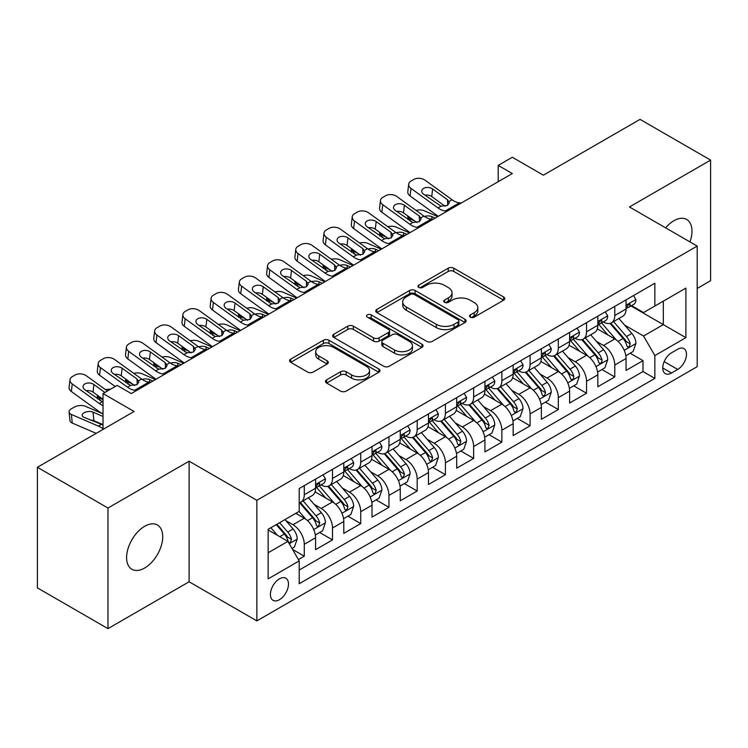<?xml version="1.0" encoding="UTF-8"?>
<svg xmlns="http://www.w3.org/2000/svg" width="748" height="748" viewBox="0 0 748 748"><rect width="100%" height="100%" fill="white"/><g stroke="black" fill="none" stroke-linecap="round" stroke-linejoin="round"><path stroke-width="1.12" d="M470.333 317.171A2.74 1.58 0 0 0 474.213 317.171L503.647 300.172A3.918 2.263 0 0 0 504.797 298.574A3.918 2.263 0 0 0 503.647 296.975L453.774 268.186A3.918 2.263 0 0 0 448.239 268.186L418.796 285.184A2.74 1.58 0 0 0 417.992 286.297A2.74 1.58 0 0 0 418.796 287.419A2.74 1.58 0 0 0 422.676 287.419L426.491 285.222A12.538 7.237 0 0 1 444.219 285.222L448.37 287.615A12.538 7.237 0 0 1 452.044 292.739A12.538 7.237 0 0 1 448.37 297.854L444.564 300.06A2.74 1.58 0 0 0 443.76 301.173A2.74 1.58 0 0 0 444.564 302.295A2.74 1.58 0 0 0 448.445 302.295L452.25 300.098A12.538 7.237 0 0 1 469.987 300.098L474.139 302.491A12.538 7.237 0 0 1 477.813 307.615A12.538 7.237 0 0 1 474.139 312.729L470.333 314.936A2.74 1.58 0 0 0 469.529 316.049A2.74 1.58 0 0 0 470.333 317.171L470.333 314.936M144.663 568.013A25.544 14.754 120 0 0 161.353 545.498A25.544 14.754 120 0 0 157.435 525.021A25.544 14.754 120 0 0 144.663 526.293A25.544 14.754 120 0 0 127.973 548.798A25.544 14.754 120 0 0 131.891 569.275A25.544 14.754 120 0 0 144.663 568.013M689.955 241.894A25.544 14.754 120 0 0 686.683 219.463A25.544 14.754 120 0 0 673.901 220.735A25.544 14.754 120 0 0 665.617 227.841M279.443 599.709A12.772 7.377 120 0 0 287.784 588.452A12.772 7.377 120 0 0 285.829 578.213A12.772 7.377 120 0 0 279.443 578.849A12.772 7.377 120 0 0 271.094 590.107A12.772 7.377 120 0 0 273.057 600.335A12.772 7.377 120 0 0 279.443 599.709M326.605 379.834A3.918 2.263 0 0 0 325.455 381.433A3.918 2.263 0 0 0 326.605 383.032L340.602 391.111A3.918 2.263 0 0 0 346.137 391.111L378.834 372.242A3.918 2.263 0 0 0 379.984 370.634A3.918 2.263 0 0 0 378.834 369.035L328.961 340.247A3.918 2.263 0 0 0 323.416 340.247L290.729 359.124A3.918 2.263 0 0 0 289.579 360.723A3.918 2.263 0 0 0 290.729 362.322L307.624 372.074A3.918 2.263 0 0 0 313.169 372.074L327.156 364.005A3.918 2.263 0 0 0 328.307 362.397A3.918 2.263 0 0 0 327.156 360.798L318.779 355.964A10.481 6.049 0 0 1 315.712 351.682A10.481 6.049 0 0 1 322.182 346.09A10.481 6.049 0 0 1 333.599 347.409L366.436 366.361A10.481 6.049 0 0 1 369.503 370.634A10.481 6.049 0 0 1 363.032 376.225A10.481 6.049 0 0 1 351.607 374.916L346.137 371.756A3.918 2.263 0 0 0 340.602 371.756L326.605 379.834L326.605 383.032M697.192 288.447L710.6 280.706L710.6 160.109L640.036 119.371L543.357 175.182L512.305 157.258L498.196 165.402L512.305 173.555L131.255 393.551L117.137 385.407L103.028 393.551L103.028 429.408M107.964 508.032L107.964 628.629L189.113 581.776L189.113 461.189L107.964 508.032L37.4 467.294L134.079 411.484L103.028 393.551M189.113 461.189L256.863 500.3L697.192 246.073L697.192 366.67L256.863 620.887L256.863 500.3M710.6 160.109L629.451 206.962L697.192 246.073M426.762 341.369A3.918 2.263 0 0 0 432.307 341.369L464.994 322.491A3.918 2.263 0 0 0 466.144 320.892A3.918 2.263 0 0 0 464.994 319.293L415.131 290.495A3.918 2.263 0 0 0 409.586 290.495L376.889 309.373A3.918 2.263 0 0 0 375.748 310.972A3.918 2.263 0 0 0 376.889 312.571L426.762 341.369M368.427 317.769A2.74 1.58 0 0 1 371.214 318.152L371.214 314.889L421.919 344.164A3.918 2.263 0 0 1 423.059 345.763A3.918 2.263 0 0 1 421.919 347.362L389.222 366.24A3.918 2.263 0 0 1 383.677 366.24L333.814 337.451L333.814 334.244A3.918 2.263 0 0 0 332.664 335.852A3.918 2.263 0 0 0 333.814 337.451M333.814 334.244L347.801 326.165A3.918 2.263 0 0 1 353.346 326.165L373.57 337.844A3.918 2.263 0 0 0 379.105 337.844L388.39 332.486A3.918 2.263 0 0 0 389.54 330.887A3.918 2.263 0 0 0 388.39 329.288L367.333 317.133A2.74 1.58 0 0 1 366.529 316.011A2.74 1.58 0 0 1 368.222 314.553A2.74 1.58 0 0 1 371.214 314.889M107.964 628.629L37.4 587.891L37.4 467.294M298.424 559.579L304.277 556.194L292.571 549.434M285.904 520.645L292.992 524.741A15.97 9.219 60 0 1 304.277 544.301L315.572 537.775L315.572 549.677L332.505 539.897L319.667 532.483M314.132 504.358L321.219 508.444A15.97 9.219 60 0 1 332.505 528.004L343.8 521.487L343.8 533.38L360.732 523.6L347.895 516.185M342.36 488.061L349.447 492.147A15.97 9.219 60 0 1 360.732 511.707L372.027 505.19L372.027 517.083L388.96 507.303L376.113 499.888M370.578 471.764L377.665 475.85A15.97 9.219 60 0 1 388.96 495.41L400.255 488.893L400.255 500.786L417.188 491.006L404.341 483.591M398.806 455.467L405.893 459.553A15.97 9.219 60 0 1 417.188 479.113L428.473 472.596L428.473 484.489L445.415 474.709L432.568 467.294M427.033 439.17L434.121 443.255A15.97 9.219 60 0 1 445.415 462.816L456.701 456.299L456.701 468.192L473.643 458.412L460.796 450.997M455.261 422.872L462.348 426.968A15.97 9.219 60 0 1 473.643 446.519L484.928 440.002L484.928 451.895L501.861 442.115L489.024 434.7M483.489 406.575L490.576 410.671A15.97 9.219 60 0 1 501.861 430.222L513.156 423.705L513.156 435.598L530.089 425.827L517.251 418.413M511.716 390.278L518.803 394.374A15.97 9.219 60 0 1 530.089 413.925L541.384 407.408L541.384 419.301L558.317 409.53L545.479 402.115M539.944 373.981L547.031 378.077A15.97 9.219 60 0 1 558.317 397.627L569.611 391.111L569.611 403.004L586.544 393.233L573.697 385.818M568.171 357.684L575.259 361.78A15.97 9.219 60 0 1 586.544 381.33L597.839 374.813L597.839 386.716L614.772 376.936L614.772 365.033A15.97 9.219 -120 0 0 603.477 345.483L596.39 341.387M601.925 369.521L614.772 376.936M315.572 537.775A15.97 9.219 -120 0 0 304.277 518.224L295.815 513.334M343.8 521.487A15.97 9.219 -120 0 0 332.505 501.927L315.048 491.847M372.027 505.19A15.97 9.219 -120 0 0 360.732 485.63L343.276 475.55M400.255 488.893A15.97 9.219 -120 0 0 388.96 469.333L371.504 459.253M428.473 472.596A15.97 9.219 -120 0 0 417.188 453.036L399.731 442.956M456.701 456.299A15.97 9.219 -120 0 0 445.415 436.739L427.959 426.659M484.928 440.002A15.97 9.219 -120 0 0 473.643 420.441L456.187 410.362M513.156 423.705A15.97 9.219 -120 0 0 501.861 404.144L484.414 394.074M541.384 407.408A15.97 9.219 -120 0 0 530.089 387.857L512.632 377.777M569.611 391.111A15.97 9.219 -120 0 0 558.317 371.56L540.86 361.48M597.839 374.813A15.97 9.219 -120 0 0 586.544 355.263L569.088 345.183M677.716 349.232L671.508 352.813A12.37 7.143 120 0 0 663.42 363.724A12.37 7.143 120 0 0 665.318 373.635A12.37 7.143 120 0 0 671.508 373.028L677.716 369.437A12.37 7.143 120 0 0 685.804 358.535A12.37 7.143 120 0 0 683.906 348.615A12.37 7.143 120 0 0 677.716 349.232M268.149 552.772L287.905 541.365L299.2 560.916L299.2 583.739L654.855 378.404L654.855 355.59L643.561 336.03L624.617 325.09M299.2 560.916L268.149 578.849L268.149 529.304L299.2 511.38L299.2 488.566L654.855 283.23L654.855 306.044L685.897 288.12L685.897 337.657L654.855 355.59M321.07 484.891L321.219 484.975A15.97 9.219 60 0 0 329.204 485.77L340.49 479.253A15.97 9.219 -120 0 0 343.8 471.941L343.8 462.816M349.297 468.594L349.447 468.678A15.97 9.219 60 0 0 357.422 469.473L368.717 462.956A15.97 9.219 -120 0 0 372.027 455.644L372.027 446.519M377.525 452.297L377.665 452.381A15.97 9.219 60 0 0 385.65 453.176L396.945 446.659A15.97 9.219 -120 0 0 400.255 439.347L400.255 430.222M405.753 436L405.893 436.093A15.97 9.219 60 0 0 413.878 436.879L425.173 430.362A15.97 9.219 -120 0 0 428.473 423.05L428.473 413.925M433.971 419.703L434.121 419.796A15.97 9.219 60 0 0 442.105 420.582L453.4 414.065A15.97 9.219 -120 0 0 456.701 406.753L456.701 397.627M462.199 403.415L462.348 403.499A15.97 9.219 60 0 0 470.333 404.285L481.619 397.768A15.97 9.219 -120 0 0 484.928 390.456L484.928 381.33M490.426 387.118L490.576 387.202A15.97 9.219 60 0 0 498.561 387.988L509.846 381.471A15.97 9.219 -120 0 0 513.156 374.159L513.156 365.033M518.654 370.821L518.803 370.905A15.97 9.219 60 0 0 526.788 371.691L538.074 365.174A15.97 9.219 -120 0 0 541.384 357.862L541.384 348.736M546.881 354.524L547.031 354.608A15.97 9.219 60 0 0 555.016 355.394L566.301 348.877A15.97 9.219 -120 0 0 569.611 341.574L569.611 332.439M575.109 338.227L575.259 338.311A15.97 9.219 60 0 0 583.234 339.106L594.529 332.579A15.97 9.219 -120 0 0 597.839 325.277L597.839 316.152M299.2 570.041L643 371.56L643 360.639L626.057 370.419L626.057 358.516A15.97 9.219 -120 0 0 614.772 338.966L597.315 328.886M603.337 321.93L603.477 322.014A15.97 9.219 -120 0 0 611.462 322.809A15.97 9.219 -120 0 0 614.772 315.497L614.772 306.371M611.462 322.809L622.757 316.282A15.97 9.219 -120 0 0 626.057 308.98L626.057 299.855M304.277 485.63L304.277 494.755A15.97 9.219 60 0 1 300.976 502.067A15.97 9.219 60 0 1 299.2 502.712M300.976 502.067L312.262 495.55A15.97 9.219 -120 0 0 315.572 488.238L315.572 479.113M332.505 469.333L332.505 478.458A15.97 9.219 60 0 1 329.204 485.77M360.732 453.036L360.732 462.161A15.97 9.219 60 0 1 357.422 469.473M388.96 436.739L388.96 445.864A15.97 9.219 60 0 1 385.65 453.176M417.188 420.441L417.188 429.567A15.97 9.219 60 0 1 413.878 436.879M445.415 404.144L445.415 413.27A15.97 9.219 60 0 1 442.105 420.582M473.643 387.847L473.643 396.973A15.97 9.219 60 0 1 470.333 404.285M501.861 371.55L501.861 380.685A15.97 9.219 60 0 1 498.561 387.988M530.089 355.263L530.089 364.388A15.97 9.219 60 0 1 526.788 371.691M558.317 338.966L558.317 348.091A15.97 9.219 60 0 1 555.016 355.394M586.544 322.669L586.544 331.794A15.97 9.219 60 0 1 583.234 339.106M586.544 381.33L586.544 393.233M558.317 397.627L558.317 409.53M530.089 413.925L530.089 425.827M501.861 430.222L501.861 442.115M473.643 446.519L473.643 458.412M445.415 462.816L445.415 474.709M417.188 479.113L417.188 491.006M388.96 495.41L388.96 507.303M360.732 511.707L360.732 523.6M332.505 528.004L332.505 539.897M304.277 544.301L304.277 556.194M287.905 541.365L268.149 529.958M643.561 336.03L663.317 324.623L663.317 301.154L685.897 288.12M630.994 305.96L685.897 337.657M631.555 305.633L643.561 312.561L654.855 306.044M189.113 581.776L256.863 620.887M498.196 165.402L498.196 181.699M630.153 353.224L643 360.639M643 371.56L654.855 378.404M471.427 317.563L474.139 315.993A12.538 7.237 0 0 0 477.813 310.878L477.813 307.615M452.044 292.739L452.044 295.993A12.538 7.237 0 0 1 448.37 301.117L445.658 302.688M503.6 300.21L453.774 271.44A3.918 2.263 0 0 0 448.239 271.44L419.89 287.802M464.947 322.519L415.131 293.758A3.918 2.263 0 0 0 409.586 293.758L376.945 312.608M458.075 322.014A2.74 1.58 0 0 0 458.879 320.892A2.74 1.58 0 0 0 458.075 319.77L414.299 294.497A2.74 1.58 0 0 0 410.418 294.497L406.398 296.816A12.538 7.237 0 0 0 402.723 301.94A12.538 7.237 0 0 0 406.398 307.054L436.318 324.333A12.538 7.237 0 0 0 454.055 324.333L458.075 322.014L458.075 325.268A2.74 1.58 0 0 0 458.879 324.155L458.879 320.892M402.723 301.94L402.723 305.193A12.538 7.237 0 0 0 406.398 310.317L406.398 307.054M458.075 325.268L454.055 327.587A12.538 7.237 0 0 1 436.318 327.587L406.398 310.317M333.86 337.479L347.801 329.429L347.801 326.165M389.54 330.887L389.54 334.15A3.918 2.263 0 0 1 388.39 335.749L379.105 341.107A3.918 2.263 0 0 1 373.57 341.107L353.346 329.429A3.918 2.263 0 0 0 347.801 329.429M371.214 318.152L421.863 347.399M394.551 349.961A10.481 6.049 0 0 0 405.977 351.279A10.481 6.049 0 0 0 412.447 345.688A10.481 6.049 0 0 0 409.38 341.406L397.814 334.73A3.918 2.263 0 0 0 392.27 334.73L382.985 340.088A3.918 2.263 0 0 0 381.845 341.686A3.918 2.263 0 0 0 382.985 343.285L394.551 349.961L394.551 353.224A10.481 6.049 0 0 0 405.977 354.533A10.481 6.049 0 0 0 412.447 348.942L412.447 345.688M381.845 341.686L381.845 344.95A3.918 2.263 0 0 0 382.985 346.548L382.985 343.285M394.551 353.224L382.985 346.548M369.503 370.634L369.503 373.897A10.481 6.049 0 0 1 363.032 379.488A10.481 6.049 0 0 1 351.607 378.179L346.137 375.019A3.918 2.263 0 0 0 340.602 375.019L326.661 383.07M315.712 351.682L315.712 354.945A10.481 6.049 0 0 0 318.779 359.218L318.779 355.964M327.11 364.033L318.779 359.218M378.778 372.27L328.961 343.51A3.918 2.263 0 0 0 323.416 343.51L290.776 362.35M625.824 355.721L633.117 351.513L635.94 343.36A10.575 6.106 -120 0 0 631.817 333.43L618.923 318.498M437.758 216.593L424.2 210.749A7.985 3.992 -5.9 0 0 416.028 210.394M616.343 339.994L601.598 322.93M414.467 220.791L410.082 218.893L410.334 221.333M607.956 335.029L599.4 325.118A25.348 14.633 -120 0 0 598.615 324.239M610.022 323.379L623.075 338.479A10.575 6.106 60 0 1 626.843 345.772L627.609 347.025L629.04 346.82L630.227 343.809A10.575 6.106 -120 0 0 626.459 336.525L613.556 321.593M610.789 323.136L624.814 339.358A5.386 3.114 60 0 1 626.17 341.471L630.227 343.809M407.8 215.957A7.985 3.992 -5.9 0 0 407.791 216.453A7.985 3.992 -5.9 0 0 410.082 218.893M424.471 216.49A6.386 3.198 174.1 0 1 431.736 216.565L435.214 218.061M447.22 211.132L445.294 210.973A19.962 11.519 60 0 1 438.001 207.935L410.97 188.384L410.082 195.957A7.985 5.152 -173.3 0 1 407.8 191.769L408.689 184.195A7.985 5.152 6.7 0 0 410.97 188.384M438.272 216.303A29.939 17.288 60 0 1 437.113 215.508L410.082 195.957M633.537 295.535L635.94 299.686A10.575 6.106 60 0 1 633.752 304.371L628.385 307.465A10.575 6.106 -120 0 0 630.227 305.025L630.003 304.09L628.685 304.352L626.843 306.979A10.575 6.106 60 0 1 626.057 308.485M461.329 202.989L459.412 202.82A19.962 11.519 60 0 1 452.11 199.781L425.079 180.231A7.985 5.152 6.7 0 0 413.84 179.445L411.017 181.072A7.985 5.152 6.7 0 0 408.689 184.195M447.715 205.261L447.491 199.744L449.38 202.689L447.51 205.382L441.04 206.177L423.592 194.209A6.386 4.123 -173.3 0 1 421.76 190.862A6.386 4.123 -173.3 0 1 423.63 188.356A6.386 4.123 -173.3 0 1 432.625 188.992L431.736 196.565L445.154 206.27M431.736 196.565A6.386 4.123 6.7 0 0 424.911 195.163M447.491 199.744L432.625 188.992M626.413 307.961L626.459 307.961A10.575 6.106 -120 0 0 628.385 307.465M597.596 372.018L604.889 367.81L607.713 359.657A10.575 6.106 -120 0 0 603.599 349.727L590.696 334.795M409.53 232.89L395.973 227.046A7.985 3.992 -5.9 0 0 387.801 226.691M588.115 356.291L573.37 339.227M386.249 237.088L381.863 235.19L382.106 237.63M579.728 351.326L571.173 341.415A25.348 14.633 -120 0 0 570.387 340.536M581.804 339.676L594.847 354.776A10.575 6.106 60 0 1 598.615 362.069L599.382 363.322L600.812 363.117L601.775 361.957L602 360.106A10.575 6.106 -120 0 0 598.232 352.822L585.338 337.89M582.57 339.433L596.586 355.655A5.386 3.114 60 0 1 597.942 357.768L602 360.106M379.573 232.254A7.985 3.992 -5.9 0 0 379.563 232.75A7.985 3.992 -5.9 0 0 381.863 235.19M396.244 232.787A6.386 3.198 174.1 0 1 403.509 232.862L406.987 234.358M569.368 388.315L576.661 384.107L579.485 375.954A10.575 6.106 -120 0 0 575.371 366.024L562.468 351.093M381.302 249.187L367.745 243.343A7.985 3.992 -5.9 0 0 359.573 242.988M559.887 372.588L545.152 355.524M358.021 253.376L353.636 251.487L353.879 253.918M551.5 367.614L542.945 357.712A25.348 14.633 -120 0 0 542.16 356.833M553.576 355.973L566.619 371.073A10.575 6.106 60 0 1 570.387 378.366L571.154 379.619L572.585 379.414L573.548 378.254L573.772 376.403A10.575 6.106 -120 0 0 570.004 369.119L557.11 354.187M554.343 355.721L568.358 371.952A5.386 3.114 60 0 1 569.714 374.065L573.772 376.403M351.345 248.551A7.985 3.992 -5.9 0 0 351.336 249.047A7.985 3.992 -5.9 0 0 353.636 251.487M368.016 249.084A6.386 3.198 174.1 0 1 375.29 249.159L378.759 250.655M541.15 404.612L548.443 400.404L551.257 392.251A10.575 6.106 -120 0 0 547.143 382.322L534.24 367.39M353.075 265.484L339.517 259.64A7.985 3.992 -5.9 0 0 331.345 259.285M531.66 388.885L516.924 371.821M329.793 269.673L325.408 267.784L325.661 270.215M523.273 383.911L514.717 374.009A25.348 14.633 -120 0 0 513.932 373.13M525.348 372.27L538.392 387.371A10.575 6.106 60 0 1 542.16 394.654L542.936 395.916L544.357 395.711L545.554 392.7A10.575 6.106 -120 0 0 541.776 385.416L528.883 370.484M526.115 372.018L540.131 388.249A5.386 3.114 60 0 1 541.487 390.353L545.554 392.7M323.117 264.848A7.985 3.992 -5.9 0 0 323.108 265.344A7.985 3.992 -5.9 0 0 325.408 267.784M339.788 265.381A6.386 3.198 174.1 0 1 347.063 265.456L350.541 266.952M512.922 420.909L520.215 416.701L523.03 408.548A10.575 6.106 -120 0 0 518.916 398.619L506.022 383.687M324.847 281.781L311.29 275.928A7.985 3.992 -5.9 0 0 303.127 275.582M503.432 405.182L488.696 388.119M301.566 285.97L297.18 284.081L297.433 286.512M495.045 400.208L486.49 390.306A25.348 14.633 -120 0 0 485.704 389.428M497.121 388.567L510.164 403.668A10.575 6.106 60 0 1 513.932 410.951L514.708 412.204L516.139 412.008L517.326 408.997A10.575 6.106 -120 0 0 513.549 401.713L500.655 386.781M497.888 388.315L511.903 404.546A5.386 3.114 60 0 1 513.259 406.65L517.326 408.997M294.89 281.145A7.985 3.992 -5.9 0 0 294.88 281.641A7.985 3.992 -5.9 0 0 297.18 284.081M311.57 281.678A6.386 3.198 174.1 0 1 318.835 281.753L322.313 283.249M418.992 227.429L417.066 227.27A19.962 11.519 60 0 1 409.773 224.222L382.742 204.681L381.863 212.254A7.985 5.152 -173.3 0 1 379.573 208.066L380.461 200.492A7.985 5.152 6.7 0 0 382.742 204.681M410.044 232.6A29.939 17.288 60 0 1 408.885 231.796L381.863 212.254M605.319 311.832L607.713 315.983A10.575 6.106 60 0 1 605.525 320.668L600.158 323.762A10.575 6.106 -120 0 0 602 321.322L601.775 320.387L600.457 320.649L598.615 323.276A10.575 6.106 60 0 1 597.839 324.782M433.101 219.286L431.185 219.117A19.962 11.519 60 0 1 423.882 216.079L396.861 196.528A7.985 5.152 6.7 0 0 385.613 195.742L382.789 197.369A7.985 5.152 6.7 0 0 380.461 200.492M419.488 221.558L419.263 216.041L421.152 218.986L419.291 221.679L412.812 222.474L395.365 210.506A6.386 4.123 -173.3 0 1 393.541 207.159A6.386 4.123 -173.3 0 1 395.402 204.653A6.386 4.123 -173.3 0 1 404.397 205.289L403.509 212.862L416.926 222.558M403.509 212.862A6.386 4.123 6.7 0 0 396.683 211.46M419.263 216.041L404.397 205.289M598.185 324.258L598.232 324.258A10.575 6.106 -120 0 0 600.158 323.762M390.765 243.726L388.848 243.558A19.962 11.519 60 0 1 381.545 240.519L354.515 220.978L353.636 228.551A7.985 5.152 -173.3 0 1 351.345 224.363L352.233 216.789A7.985 5.152 6.7 0 0 354.515 220.978M381.817 248.897A29.939 17.288 60 0 1 380.657 248.093L353.636 228.551M577.091 328.129L579.485 332.28A10.575 6.106 60 0 1 577.297 336.965L571.93 340.06A10.575 6.106 -120 0 0 573.772 337.619L573.557 336.684L572.229 336.946L570.387 339.573A10.575 6.106 60 0 1 569.611 341.079M404.874 235.583L402.957 235.414A19.962 11.519 60 0 1 395.655 232.376L368.633 212.825A7.985 5.152 6.7 0 0 357.385 212.039L354.561 213.666A7.985 5.152 6.7 0 0 352.233 216.789M391.269 237.855L391.036 232.338L392.924 235.283L391.064 237.976L384.584 238.771L367.137 226.803A6.386 4.123 -173.3 0 1 365.314 223.456A6.386 4.123 -173.3 0 1 367.175 220.95A6.386 4.123 -173.3 0 1 376.169 221.586L375.29 229.159L388.698 238.855M375.29 229.159A6.386 4.123 6.7 0 0 368.455 227.757M391.036 232.338L376.169 221.586M569.967 340.555L570.004 340.555A10.575 6.106 -120 0 0 571.93 340.06M362.537 260.024L360.62 259.855A19.962 11.519 60 0 1 353.318 256.816L326.287 237.275L325.408 244.848A7.985 5.152 -173.3 0 1 323.117 240.66L324.006 233.086A7.985 5.152 6.7 0 0 326.287 237.275M353.589 265.194A29.939 17.288 60 0 1 352.439 264.39L325.408 244.848M548.864 344.426L551.257 348.577A10.575 6.106 60 0 1 549.069 353.252L543.712 356.357A10.575 6.106 -120 0 0 545.554 353.916L545.329 352.981L544.002 353.243L542.16 355.87A10.575 6.106 60 0 1 541.384 357.376M376.655 251.88L374.729 251.711A19.962 11.519 60 0 1 367.436 248.673L340.405 229.122A7.985 5.152 6.7 0 0 329.157 228.336L326.334 229.963A7.985 5.152 6.7 0 0 324.006 233.086M363.042 254.152L362.808 248.635L364.697 251.58L362.836 254.273L356.357 255.068L338.909 243.1A6.386 4.123 -173.3 0 1 337.086 239.743A6.386 4.123 -173.3 0 1 338.947 237.247A6.386 4.123 -173.3 0 1 347.942 237.883L347.063 245.456L360.471 255.152M347.063 245.456A6.386 4.123 6.7 0 0 340.237 244.054M362.808 248.635L347.942 237.883M541.739 356.852L541.776 356.852A10.575 6.106 -120 0 0 543.712 356.357M334.309 276.321L332.393 276.152A19.962 11.519 60 0 1 325.09 273.114L298.069 253.572L297.18 261.146A7.985 5.152 -173.3 0 1 294.899 256.957L295.778 249.383A7.985 5.152 6.7 0 0 298.069 253.572M325.361 281.491A29.939 17.288 60 0 1 324.211 280.687L297.18 261.146M520.636 360.714L523.03 364.874A10.575 6.106 60 0 1 520.842 369.549L515.484 372.654A10.575 6.106 -120 0 0 517.326 370.213L517.102 369.278L515.774 369.54L513.932 372.167A10.575 6.106 60 0 1 513.156 373.673M348.428 268.167L346.502 268.008A19.962 11.519 60 0 1 339.209 264.97L312.178 245.419A7.985 5.152 6.7 0 0 300.93 244.624L298.106 246.26A7.985 5.152 6.7 0 0 295.778 249.383M334.814 270.449L334.58 264.932L336.469 267.877L334.608 270.57L328.129 271.365L310.682 259.397A6.386 4.123 -173.3 0 1 308.859 256.04A6.386 4.123 -173.3 0 1 310.719 253.544A6.386 4.123 -173.3 0 1 319.714 254.18L318.835 261.753L332.243 271.449M318.835 261.753A6.386 4.123 6.7 0 0 312.01 260.351M334.58 264.932L319.714 254.18M513.511 373.149L513.549 373.149A10.575 6.106 -120 0 0 515.484 372.654M484.695 437.206L491.988 432.989L494.811 424.845A10.575 6.106 -120 0 0 490.688 414.916L477.794 399.984M296.629 298.078L283.062 292.225A7.985 3.992 -5.9 0 0 274.899 291.879M475.204 421.479L460.469 404.416M273.338 302.267L268.953 300.378L269.205 302.809M466.817 416.505L458.262 406.603A25.348 14.633 -120 0 0 457.477 405.725M468.893 404.864L481.936 419.965A10.575 6.106 60 0 1 485.714 427.248L486.481 428.501L487.911 428.305L489.099 425.294A10.575 6.106 -120 0 0 485.321 418.01L472.427 403.079M469.66 404.612L483.675 420.844A5.386 3.114 60 0 1 485.031 422.947L489.099 425.294M266.662 297.442A7.985 3.992 -5.9 0 0 266.653 297.938A7.985 3.992 -5.9 0 0 268.953 300.378M283.342 297.975A6.386 3.198 174.1 0 1 290.607 298.041L294.086 299.546M306.082 292.618L304.165 292.449A19.962 11.519 60 0 1 296.863 289.411L269.841 269.86L268.953 277.433A7.985 5.152 -173.3 0 1 266.671 273.254L267.55 265.68A7.985 5.152 6.7 0 0 269.841 269.86M297.134 297.779A29.939 17.288 60 0 1 295.984 296.984L268.953 277.433M492.408 377.011L494.811 381.171A10.575 6.106 60 0 1 492.614 385.846L487.257 388.951A10.575 6.106 -120 0 0 489.099 386.51L488.874 385.575L487.556 385.837L485.714 388.464A10.575 6.106 60 0 1 484.928 389.97M320.2 284.464L318.274 284.305A19.962 11.519 60 0 1 310.981 281.267L283.95 261.716A7.985 5.152 6.7 0 0 272.702 260.921L269.878 262.557A7.985 5.152 6.7 0 0 267.55 265.68M306.587 286.746L306.362 281.229L308.251 284.175L306.381 286.867L299.911 287.653L282.464 275.685A6.386 4.123 -173.3 0 1 280.631 272.337A6.386 4.123 -173.3 0 1 282.492 269.841A6.386 4.123 -173.3 0 1 291.496 270.477L290.607 278.05L304.015 287.746M290.607 278.05A6.386 4.123 6.7 0 0 283.782 276.648M306.362 281.229L291.496 270.477M485.284 389.446L485.321 389.446A10.575 6.106 -120 0 0 487.257 388.951M456.467 453.503L463.76 449.286L466.584 441.142A10.575 6.106 -120 0 0 462.46 431.213L449.567 416.281M268.401 314.375L254.844 308.522A7.985 3.992 -5.9 0 0 246.672 308.176M446.986 437.776L432.241 420.703M245.11 318.564L240.725 316.675L240.978 319.106M438.59 432.802L430.035 422.901A25.348 14.633 -120 0 0 429.249 422.022M440.666 421.161L453.709 436.262A10.575 6.106 60 0 1 457.486 443.545L458.253 444.798L459.683 444.602L460.871 441.591A10.575 6.106 -120 0 0 457.103 434.308L444.2 419.376M441.432 420.909L455.448 437.141A5.386 3.114 60 0 1 456.813 439.244L460.871 441.591M238.444 313.739A7.985 3.992 -5.9 0 0 238.434 314.235A7.985 3.992 -5.9 0 0 240.725 316.675M255.115 314.263A6.386 3.198 174.1 0 1 262.38 314.338L265.858 315.843M277.854 308.915L275.937 308.746A19.962 11.519 60 0 1 268.644 305.708L241.613 286.157L240.725 293.73A7.985 5.152 -173.3 0 1 238.444 289.551L239.323 281.977A7.985 5.152 6.7 0 0 241.613 286.157M268.906 314.076A29.939 17.288 60 0 1 267.756 313.281L240.725 293.73M464.181 393.308L466.584 397.469A10.575 6.106 60 0 1 464.396 402.144L459.029 405.238A10.575 6.106 -120 0 0 460.871 402.807L460.646 401.863L459.328 402.134L457.486 404.762A10.575 6.106 60 0 1 456.701 406.267M291.972 300.761L290.056 300.603A19.962 11.519 60 0 1 282.753 297.564L255.723 278.013A7.985 5.152 6.7 0 0 244.474 277.218L241.66 278.854A7.985 5.152 6.7 0 0 239.323 281.977M278.359 303.043L278.134 297.526L280.023 300.472L278.153 303.164L271.683 303.95L254.236 291.982A6.386 4.123 -173.3 0 1 252.403 288.635A6.386 4.123 -173.3 0 1 254.273 286.138A6.386 4.123 -173.3 0 1 263.268 286.774L262.38 294.347L275.797 304.043M262.38 294.347A6.386 4.123 6.7 0 0 255.554 292.945M278.134 297.526L263.268 286.774M457.056 405.734L457.103 405.734A10.575 6.106 -120 0 0 459.029 405.238M428.239 469.8L435.532 465.583L438.356 457.439A10.575 6.106 -120 0 0 434.233 447.5L421.339 432.568M240.173 330.672L226.616 324.819A7.985 3.992 -5.9 0 0 218.444 324.473M418.758 454.073L404.014 437M216.883 334.861L212.497 332.972L212.75 335.403M410.372 449.099L401.816 439.198A25.348 14.633 -120 0 0 401.031 438.309M412.438 437.449L425.481 452.559A10.575 6.106 60 0 1 429.259 459.842L430.025 461.095L431.456 460.899L432.643 457.888A10.575 6.106 -120 0 0 428.875 450.605L415.972 435.673M413.205 437.206L427.22 453.438A5.386 3.114 60 0 1 428.585 455.541L432.643 457.888M210.216 330.036A7.985 3.992 -5.9 0 0 210.207 330.532A7.985 3.992 -5.9 0 0 212.497 332.972M226.887 330.56A6.386 3.198 174.1 0 1 234.152 330.635L237.63 332.14M249.636 325.212L247.71 325.043A19.962 11.519 60 0 1 240.417 322.005L213.386 302.454L212.497 310.027A7.985 5.152 -173.3 0 1 210.216 305.848L211.104 298.274A7.985 5.152 6.7 0 0 213.386 302.454M240.678 330.373A29.939 17.288 60 0 1 239.528 329.578L212.497 310.027M435.953 409.605L438.356 413.766A10.575 6.106 60 0 1 436.168 418.441L430.801 421.535A10.575 6.106 -120 0 0 432.643 419.104L432.419 418.16L431.1 418.431L429.259 421.059A10.575 6.106 60 0 1 428.473 422.564M263.745 317.059L261.828 316.9A19.962 11.519 60 0 1 254.526 313.861L227.495 294.31A7.985 5.152 6.7 0 0 216.256 293.515L213.432 295.151A7.985 5.152 6.7 0 0 211.104 298.274M250.131 319.34L249.907 313.823L251.796 316.759L249.926 319.461L243.455 320.247L226.008 308.279A6.386 4.123 -173.3 0 1 224.176 304.932A6.386 4.123 -173.3 0 1 226.046 302.435A6.386 4.123 -173.3 0 1 235.04 303.071L234.152 310.644L247.569 320.34M234.152 310.644A6.386 4.123 6.7 0 0 227.327 309.233M249.907 313.823L235.04 303.071M428.828 422.031L428.875 422.031A10.575 6.106 -120 0 0 430.801 421.535M400.012 486.097L407.305 481.88L410.128 473.736A10.575 6.106 -120 0 0 406.005 463.797L393.111 448.865M211.946 346.969L198.388 341.116A7.985 3.992 -5.9 0 0 190.216 340.77M390.531 470.37L375.786 453.297M188.664 351.158L184.27 349.269L184.522 351.7M382.144 465.396L373.589 455.495A25.348 14.633 -120 0 0 372.803 454.606M384.21 453.746L397.263 468.856A10.575 6.106 60 0 1 401.031 476.139L401.798 477.392L403.228 477.196L404.416 474.185A10.575 6.106 -120 0 0 400.648 466.902L387.754 451.97M384.986 453.503L399.002 469.735A5.386 3.114 60 0 1 400.358 471.838L404.416 474.185M181.988 346.333A7.985 3.992 -5.9 0 0 181.979 346.82A7.985 3.992 -5.9 0 0 184.27 349.269M198.659 346.857A6.386 3.198 174.1 0 1 205.924 346.932L209.403 348.437M221.408 341.509L219.482 341.34A19.962 11.519 60 0 1 212.189 338.302L185.158 318.751L184.27 326.324A7.985 5.152 -173.3 0 1 181.988 322.145L182.877 314.571A7.985 5.152 6.7 0 0 185.158 318.751M212.46 346.67A29.939 17.288 60 0 1 211.301 345.875L184.27 326.324M407.735 425.902L410.128 430.063A10.575 6.106 60 0 1 407.941 434.738L402.574 437.832A10.575 6.106 -120 0 0 404.416 435.401L404.191 434.457L402.873 434.719L401.031 437.356A10.575 6.106 60 0 1 400.255 438.861M235.517 333.356L233.6 333.197A19.962 11.519 60 0 1 226.298 330.158L199.267 310.607A7.985 5.152 6.7 0 0 188.029 309.812L185.205 311.439A7.985 5.152 6.7 0 0 182.877 314.571M221.904 335.628L221.679 330.111L223.568 333.056L221.698 335.759L215.228 336.544L197.781 324.576A6.386 4.123 -173.3 0 1 195.957 321.229A6.386 4.123 -173.3 0 1 197.818 318.732A6.386 4.123 -173.3 0 1 206.813 319.359L205.924 326.932L219.342 336.637M205.924 326.932A6.386 4.123 6.7 0 0 199.099 325.53M221.679 330.111L206.813 319.359M400.601 438.328L400.648 438.328A10.575 6.106 -120 0 0 402.574 437.832M371.784 502.394L379.077 498.177L381.901 490.034A10.575 6.106 -120 0 0 377.787 480.094L364.884 465.163M183.718 363.266L170.161 357.413A7.985 3.992 -5.9 0 0 161.989 357.067M362.303 486.658L347.558 469.594M160.437 367.455L156.052 365.566L156.295 367.997M353.916 481.693L345.361 471.792A25.348 14.633 -120 0 0 344.576 470.903M355.992 470.043L369.035 485.153A10.575 6.106 60 0 1 372.803 492.436L373.57 493.689L375 493.493L376.188 490.482A10.575 6.106 -120 0 0 372.42 483.189L359.526 468.267M356.759 469.8L370.774 486.032A5.386 3.114 60 0 1 372.13 488.135L376.188 490.482M153.761 362.63A7.985 3.992 -5.9 0 0 153.751 363.117A7.985 3.992 -5.9 0 0 156.052 365.566M170.432 363.154A6.386 3.198 174.1 0 1 177.706 363.229L181.175 364.734M193.18 357.806L191.254 357.638A19.962 11.519 60 0 1 183.961 354.599L156.93 335.048L156.052 342.621A7.985 5.152 -173.3 0 1 153.761 338.442L154.649 330.868A7.985 5.152 6.7 0 0 156.93 335.048M184.232 362.967A29.939 17.288 60 0 1 183.073 362.172L156.052 342.621M379.507 442.199L381.901 446.35A10.575 6.106 60 0 1 379.713 451.035L374.346 454.13A10.575 6.106 -120 0 0 376.188 451.699L375.973 450.754L374.645 451.016L372.803 453.653A10.575 6.106 60 0 1 372.027 455.158M207.29 349.653L205.373 349.494A19.962 11.519 60 0 1 198.07 346.446L171.049 326.904A7.985 5.152 6.7 0 0 159.801 326.109L156.977 327.736A7.985 5.152 6.7 0 0 154.649 330.868M193.685 351.925L193.452 346.408L195.34 349.353L193.48 352.056L187 352.841L169.553 340.873A6.386 4.123 -173.3 0 1 167.73 337.526A6.386 4.123 -173.3 0 1 169.59 335.029A6.386 4.123 -173.3 0 1 178.585 335.656L177.706 343.229L191.114 352.934M177.706 343.229A6.386 4.123 6.7 0 0 170.871 341.827M193.452 346.408L178.585 335.656M372.373 454.625L372.42 454.625A10.575 6.106 -120 0 0 374.346 454.13M343.556 518.682L350.859 514.474L353.673 506.331A10.575 6.106 -120 0 0 349.559 496.392L336.656 481.46M155.491 379.563L141.933 373.71A7.985 3.992 -5.9 0 0 133.761 373.364M334.076 502.955L319.34 485.891M132.209 383.752L127.824 381.863L128.076 384.294M325.689 497.99L317.133 488.089A25.348 14.633 -120 0 0 316.348 487.2M327.764 486.34L340.808 501.45A10.575 6.106 60 0 1 344.576 508.734L345.352 509.986L346.773 509.79L347.97 506.779A10.575 6.106 -120 0 0 344.192 499.486L331.299 484.554M328.531 486.097L342.547 502.329A5.386 3.114 60 0 1 343.902 504.433L347.97 506.779M125.533 378.927A7.985 3.992 -5.9 0 0 125.524 379.414A7.985 3.992 -5.9 0 0 127.824 381.863M142.204 379.451A6.386 3.198 174.1 0 1 149.478 379.526L152.957 381.031M164.953 374.103L163.036 373.935A19.962 11.519 60 0 1 155.734 370.896L128.703 351.345L127.824 358.918A7.985 5.152 -173.3 0 1 125.533 354.73L126.421 347.156A7.985 5.152 6.7 0 0 128.703 351.345M156.005 379.264A29.939 17.288 60 0 1 154.845 378.469L127.824 358.918M351.279 458.496L353.673 462.647A10.575 6.106 60 0 1 351.485 467.332L346.128 470.427A10.575 6.106 -120 0 0 347.97 467.996L347.745 467.051L346.418 467.313L344.576 469.95A10.575 6.106 60 0 1 343.8 471.455M179.062 365.95L177.145 365.781A19.962 11.519 60 0 1 169.852 362.743L142.821 343.201A7.985 5.152 6.7 0 0 131.573 342.406L128.749 344.033A7.985 5.152 6.7 0 0 126.421 347.156M165.458 368.222L165.224 362.705L167.113 365.65L165.252 368.353L158.772 369.138L141.325 357.17A6.386 4.123 -173.3 0 1 139.502 353.823A6.386 4.123 -173.3 0 1 141.363 351.326A6.386 4.123 -173.3 0 1 150.357 351.953L149.478 359.526L162.886 369.231M149.478 359.526A6.386 4.123 6.7 0 0 142.644 358.124M165.224 362.705L150.357 351.953M344.155 470.922L344.192 470.922A10.575 6.106 -120 0 0 346.128 470.427M315.338 534.979L322.631 530.771L325.445 522.618A10.575 6.106 -120 0 0 321.331 512.689L308.438 497.757M305.848 519.252L299.097 511.436M103.028 399.638L99.596 398.151L99.849 400.591M297.461 514.287L296.367 513.016M299.537 502.637L312.58 517.738A10.575 6.106 60 0 1 316.348 525.031L317.124 526.283L318.555 526.078L319.742 523.076A10.575 6.106 -120 0 0 315.965 515.783L303.071 500.851M300.303 502.394L314.319 518.616A5.386 3.114 60 0 1 315.675 520.73L319.742 523.076M97.305 395.225A7.985 3.992 -5.9 0 0 97.296 395.711A7.985 3.992 -5.9 0 0 99.596 398.151M110.47 389.259A7.985 3.992 -5.9 0 0 105.543 389.661M136.725 390.391L134.808 390.232A19.962 11.519 60 0 1 127.506 387.193L100.475 367.642L99.596 375.216A7.985 5.152 -173.3 0 1 97.315 371.027L98.194 363.453A7.985 5.152 6.7 0 0 100.475 367.642M115.22 386.52L99.596 375.216M323.052 474.793L325.445 478.944A10.575 6.106 60 0 1 323.258 483.629L317.9 486.724A10.575 6.106 -120 0 0 319.742 484.283L319.518 483.348L318.19 483.61L316.348 486.247A10.575 6.106 60 0 1 315.572 487.752M150.844 382.247L148.917 382.078A19.962 11.519 60 0 1 141.624 379.04L114.594 359.498A7.985 5.152 6.7 0 0 103.346 358.703L100.522 360.33A7.985 5.152 6.7 0 0 98.194 363.453M137.23 384.519L136.996 379.002L138.885 381.948L137.024 384.64L130.545 385.435L113.098 373.467A6.386 4.123 -173.3 0 1 111.274 370.12A6.386 4.123 -173.3 0 1 113.135 367.623A6.386 4.123 -173.3 0 1 122.13 368.25L121.251 375.823L134.659 385.529M121.251 375.823A6.386 4.123 6.7 0 0 114.425 374.421M136.996 379.002L122.13 368.25M315.927 487.219L315.965 487.219A10.575 6.106 -120 0 0 317.9 486.724M292.001 548.452L294.403 547.069L297.227 538.915A10.575 6.106 -120 0 0 293.104 528.986L284.988 519.589M103.028 413.868L85.478 406.304A7.985 3.992 -5.9 0 0 74.239 407.146L71.415 408.773A7.985 3.992 -5.9 0 0 69.068 412.008A7.985 3.992 -5.9 0 0 71.369 414.448L72.257 423.05A7.985 3.992 174.1 0 1 69.957 420.6L69.068 412.008M277.405 535.297L270.87 527.733M103.028 428.698A29.939 17.288 -120 0 0 98.399 426.117L71.369 414.448M96.174 433.363L72.257 423.05M269.233 530.584L268.149 529.332M276.236 524.638L284.352 534.035A10.575 6.106 60 0 1 288.13 541.328L288.896 542.581L290.327 542.375L291.514 539.373A10.575 6.106 -120 0 0 287.737 532.08L279.621 522.684M276.891 524.264L286.091 534.913A5.386 3.114 60 0 1 287.447 537.027L291.514 539.373M103.028 424.976L83.991 417.337A6.386 3.198 174.1 0 1 82.149 415.383A6.386 3.198 174.1 0 1 84.028 412.793A6.386 3.198 174.1 0 1 93.023 412.12L103.028 416.44M103.028 424.649L93.911 420.713A6.386 3.198 -5.9 0 0 90.34 420.077M103.028 405.622A19.962 11.519 60 0 1 99.278 403.49L72.257 383.939L71.369 391.513A7.985 5.152 -173.3 0 1 69.087 387.324L69.966 379.75A7.985 5.152 6.7 0 0 72.257 383.939M103.028 413.822A29.939 17.288 60 0 1 98.399 411.063L71.369 391.513M107.422 391.017L86.366 375.795A7.985 5.152 6.7 0 0 75.118 375L72.294 376.627A7.985 5.152 6.7 0 0 69.966 379.75M99.278 403.49L102.326 401.732L84.87 389.764A6.386 4.123 -173.3 0 1 83.047 386.417A6.386 4.123 -173.3 0 1 84.907 383.911A6.386 4.123 -173.3 0 1 93.911 384.547L93.023 392.12L103.028 399.357M93.023 392.12A6.386 4.123 6.7 0 0 86.198 390.718M104.879 392.485L93.911 384.547M292.992 524.741L304.277 518.224M321.219 508.444L332.505 501.927M349.447 492.147L360.732 485.63M377.665 475.85L388.96 469.333M405.893 459.553L417.188 453.036M434.121 443.255L445.415 436.739M462.348 426.968L473.643 420.441M490.576 410.671L501.861 404.144M518.803 394.374L530.089 387.857M547.031 378.077L558.317 371.56M575.259 361.78L586.544 355.263M603.477 345.483L614.772 338.966M614.772 315.497L626.057 308.98M304.277 494.755L315.572 488.238M332.505 478.458L343.8 471.941M360.732 462.161L372.027 455.644M388.96 445.864L400.255 439.347M417.188 429.567L428.473 423.05M445.415 413.27L456.701 406.753M473.643 396.973L484.928 390.456M501.861 380.685L513.156 374.159M530.089 364.388L541.384 357.862M558.317 348.091L569.611 341.574M586.544 331.794L597.839 325.277M614.772 365.033L626.057 358.516M664.177 361.621L677.716 369.437M662.756 367.969L671.508 373.028M474.139 315.993L474.139 312.729M444.564 302.295L444.564 300.06M448.37 301.117L448.37 297.854M418.796 287.419L418.796 285.184M448.239 271.44L448.239 268.186M453.774 271.44L453.774 268.186M503.647 300.172L503.647 296.975M376.889 312.571L376.889 309.373M409.586 293.758L409.586 290.495M415.131 293.758L415.131 290.495M464.994 322.491L464.994 319.293M436.318 327.587L436.318 324.333M454.055 327.587L454.055 324.333M353.346 329.429L353.346 326.165M373.57 341.107L373.57 337.844M379.105 341.107L379.105 337.844M388.39 335.749L388.39 332.486M421.919 347.362L421.919 344.164M340.602 375.019L340.602 371.756M346.137 375.019L346.137 371.756M351.607 378.179L351.607 374.916M327.156 364.005L327.156 360.798M290.729 362.322L290.729 359.124M323.416 343.51L323.416 340.247M328.961 343.51L328.961 340.247M378.834 372.242L378.834 369.035M624.215 350.298L635.875 343.566M626.459 336.525L631.817 333.43M618.026 341.397L623.075 338.479M431.736 216.565L432.007 219.192M635.875 299.565L626.057 305.231M441.04 206.177L438.001 207.935M452.11 199.781L449.071 201.539M459.412 202.82L445.294 210.973M628.862 304.24L630.227 305.025M595.988 366.595L607.647 359.863M598.232 352.822L603.599 349.727M589.798 357.694L594.847 354.776M403.509 232.862L403.78 235.489M567.76 382.892L579.42 376.16M570.004 369.119L575.371 366.024M561.57 373.991L566.619 371.073M375.29 249.159L375.561 251.786M539.532 399.189L551.192 392.457M541.776 385.416L547.143 382.322M533.343 390.288L538.392 387.371M347.063 265.456L347.334 268.074M511.305 415.486L522.964 408.754M513.549 401.713L518.916 398.619M505.115 406.585L510.164 403.668M318.835 281.753L319.106 284.371M607.647 315.862L597.839 321.528M412.812 222.474L409.773 224.222M423.882 216.079L420.844 217.836M431.185 219.117L417.066 227.27M600.635 320.537L602 321.322M579.42 332.159L569.611 337.825M384.584 238.771L381.545 240.519M395.655 232.376L392.616 234.133M402.957 235.414L388.848 243.558M572.407 336.834L573.772 337.619M551.192 348.456L541.384 354.122M356.357 255.068L353.318 256.816M367.436 248.673L364.388 250.43M374.729 251.711L360.62 259.855M544.189 353.131L545.554 353.916M522.964 364.753L513.156 370.419M328.129 271.365L325.09 273.114M339.209 264.97L336.17 266.727M346.502 268.008L332.393 276.152M515.961 369.428L517.326 370.213M483.077 431.783L494.737 425.051M485.321 418.01L490.688 414.916M476.897 422.872L481.936 419.965M290.607 298.041L290.879 300.668M494.737 381.05L484.928 386.707M299.911 287.653L296.863 289.411M310.981 281.267L307.942 283.015M318.274 284.305L304.165 292.449M487.733 385.725L489.099 386.51M454.849 448.08L466.509 441.348M457.103 434.308L462.46 431.213M448.669 439.17L453.709 436.262M262.38 314.338L262.651 316.965M466.509 397.347L456.701 403.004M271.683 303.95L268.644 305.708M282.753 297.564L279.715 299.312M290.056 300.603L275.937 308.746M459.506 402.013L460.871 402.807M426.622 464.377L438.281 457.645M428.875 450.605L434.233 447.5M420.441 455.467L425.481 452.559M234.152 330.635L234.423 333.262M438.281 413.644L428.473 419.301M243.455 320.247L240.417 322.005M254.526 313.861L251.487 315.609M261.828 316.9L247.71 325.043M431.278 418.31L432.643 419.104M398.404 480.665L410.063 473.942M400.648 466.902L406.005 463.797M392.214 471.764L397.263 468.856M205.924 346.932L206.196 349.559M410.063 429.941L400.255 435.598M215.228 336.544L212.189 338.302M226.298 330.158L223.259 331.906M233.6 333.197L219.482 341.34M403.05 434.607L404.416 435.401M370.176 496.962L381.835 490.23M372.42 483.189L377.787 480.094M363.986 488.061L369.035 485.153M177.706 363.229L177.968 365.856M381.835 446.229L372.027 451.895M187 352.841L183.961 354.599M198.07 346.446L195.032 348.203M205.373 349.494L191.254 357.638M374.823 450.904L376.188 451.699M341.948 513.259L353.608 506.527M344.192 499.486L349.559 496.392M335.759 504.358L340.808 501.45M149.478 379.526L149.75 382.153M353.608 462.526L343.8 468.192M158.772 369.138L155.734 370.896M169.852 362.743L166.804 364.5M177.145 365.781L163.036 373.935M346.595 467.201L347.97 467.996M313.721 529.556L325.38 522.824M315.965 515.783L321.331 512.689M307.531 520.655L312.58 517.738M325.38 478.823L315.572 484.489M130.545 385.435L127.506 387.193M141.624 379.04L138.576 380.797M148.917 382.078L134.808 390.232M318.377 483.498L319.742 484.283M289.252 543.684L297.152 539.121M287.737 532.08L293.104 528.986M98.399 426.117L101.017 424.602M279.789 536.671L284.352 534.035M93.023 412.12L93.911 420.713M407.791 216.453L408.127 219.734M379.563 232.75L379.9 236.031M351.336 249.047L351.672 252.328M323.108 265.344L323.445 268.626M294.88 281.641L295.217 284.923M266.653 297.938L266.999 301.21M238.434 314.235L238.771 317.507M210.207 330.532L210.543 333.804M181.979 346.82L182.316 350.101M153.751 363.117L154.088 366.398M125.524 379.414L125.86 382.696M97.296 395.711L97.633 398.993"/></g></svg>
